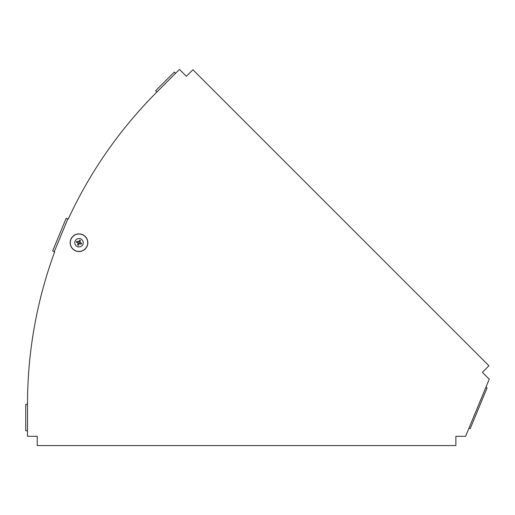 <?xml version="1.0" encoding="UTF-8"?>
<svg xmlns="http://www.w3.org/2000/svg" width="515" height="515" viewBox="0 0 515 515"><rect width="100%" height="100%" fill="white"/><g stroke="black" fill="none" stroke-linecap="round" stroke-linejoin="round"><path stroke-width="0.77" d="M156.863 92.043A441.606 441.606 0 0 0 68.218 219.126L67.813 218.959L54.287 251.597L54.699 251.771A441.606 441.606 0 0 0 27.514 404.307L27.514 436.308L37.235 436.308L37.235 445.578L455.878 445.578L455.878 436.308L465.592 436.308L489.25 379.188L482.381 372.319L488.935 365.759L192.913 69.731L186.353 76.291L179.484 69.422L175.596 73.31L174.347 72.061L155.614 90.794L156.863 92.043L175.596 73.31M27.514 430.804L25.75 430.804L25.75 404.307L27.514 404.307M485.87 387.344L487.093 387.853L470.195 428.654L468.972 428.145M54.287 251.597L52.659 250.921L66.178 218.283L67.813 218.959M70.845 239.333A8.832 8.832 0 0 1 86.011 237.338A8.832 8.832 0 0 1 80.153 251.475A8.832 8.832 0 0 1 70.845 239.333M77.984 242.88A1.036 1.036 0 0 1 78.396 241.876M76.4 242.224A2.652 2.652 0 0 1 76.812 241.22L78.705 242.005L79.49 240.112A2.652 2.652 0 0 1 80.495 240.524L79.709 242.423L81.608 243.209A2.652 2.652 0 0 1 81.19 244.207L79.297 243.428L78.512 245.32A2.652 2.652 0 0 1 77.508 244.902L78.293 243.009L76.4 242.224M78.834 241.696A1.036 1.036 0 0 1 79.838 242.108M80.025 242.552A1.036 1.036 0 0 1 79.606 243.556M79.168 243.737A1.036 1.036 0 0 1 78.164 243.318M75.113 241.104A4.21 4.21 0 0 1 82.342 240.151A4.21 4.21 0 0 1 79.555 246.891A4.21 4.21 0 0 1 75.113 241.104M70.954 239.385A8.71 8.71 0 0 1 85.915 237.415A8.71 8.71 0 0 1 80.14 251.352A8.71 8.71 0 0 1 70.954 239.385M70.864 239.346A8.806 8.806 0 0 1 85.992 237.351A8.806 8.806 0 0 1 80.153 251.449A8.806 8.806 0 0 1 70.864 239.346"/></g></svg>
